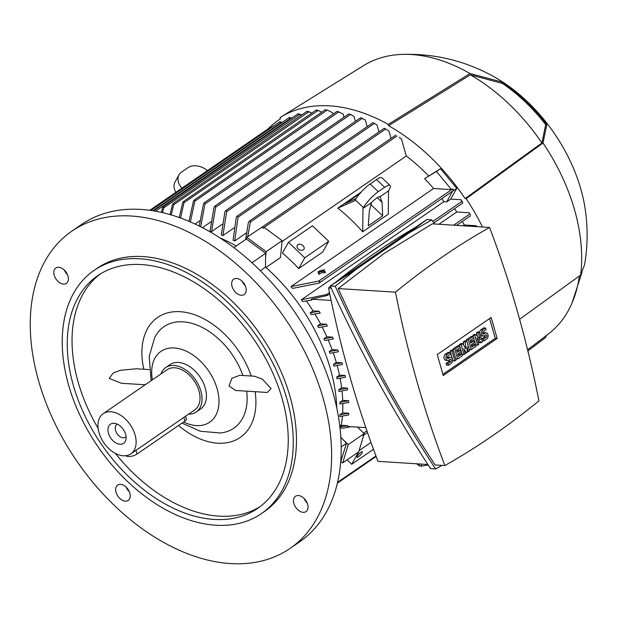 <?xml version="1.0" encoding="UTF-8"?>
<svg xmlns="http://www.w3.org/2000/svg" width="618" height="618" viewBox="0 0 618 618"><rect width="100%" height="100%" fill="white"/><g stroke="black" fill="none" stroke-linecap="round" stroke-linejoin="round"><path stroke-width="0.93" d="M318.703 272.422L322.117 270.074L318.818 272.801M318.602 273.55L318.2 272.391M322.225 270.46L322.117 270.074M321.314 271.464L324.079 269.564L321.739 271.171L325.029 271.379L321.314 271.464L321.638 272.623L324.929 272.832L324.597 271.673M318.463 273.048L318.788 274.207L319.297 274.238L318.965 273.079M319.297 274.238L321.638 272.623M323.585 271.287L324.411 270.723L324.079 269.564M324.929 272.832L325.354 272.538L325.029 271.379M318.448 271.765L320.147 270.591L318.556 272.144M318.347 272.901L317.938 271.735M320.255 270.978L320.147 270.591M131.441 216.037A192.538 126.172 55.5 0 1 307.648 357.621A192.538 126.172 55.5 0 1 290.066 548.429A192.538 126.172 55.5 0 1 230.437 563.57A192.538 126.172 55.5 0 1 54.23 421.986A192.538 126.172 55.5 0 1 71.812 231.178A192.538 126.172 55.5 0 1 131.441 216.037M71.812 231.178L81.398 224.589A192.538 126.172 55.5 0 1 141.028 209.44A192.538 126.172 55.5 0 1 317.227 351.032A192.538 126.172 55.5 0 1 299.653 541.832L290.066 548.429M126.157 487.146A9.309 6.095 -124.5 0 0 129.316 491.743M64.318 270.074A9.309 6.095 -124.5 0 0 67.486 274.67M242.148 281.267A9.309 6.095 -124.5 0 0 245.307 285.864M303.979 498.34A9.309 6.095 -124.5 0 0 307.146 502.944M233.813 247.64L246.327 239.027L265.663 253.295L265.477 267.092L260.402 270.784M265.477 267.092A147.609 96.732 55.5 0 1 330.414 368.923A147.609 96.732 55.5 0 1 336.748 407.741M294.214 497.691A9.309 6.095 55.5 0 1 295.497 496.269A9.309 6.095 55.5 0 1 304.921 499.336A9.309 6.095 55.5 0 1 307.324 510.182A9.309 6.095 55.5 0 1 306.041 511.604A9.309 6.095 55.5 0 1 296.625 508.537A9.309 6.095 55.5 0 1 294.214 497.691M235.759 292.499A9.309 6.095 55.5 0 1 233.658 279.197A9.309 6.095 55.5 0 1 242.109 281.229A9.309 6.095 55.5 0 1 244.21 294.531A9.309 6.095 55.5 0 1 235.759 292.499M67.663 281.916A9.309 6.095 55.5 0 1 66.381 283.338A9.309 6.095 55.5 0 1 56.956 280.271A9.309 6.095 55.5 0 1 54.554 269.425A9.309 6.095 55.5 0 1 55.836 268.003A9.309 6.095 55.5 0 1 65.253 271.07A9.309 6.095 55.5 0 1 67.663 281.916M126.118 487.108A9.309 6.095 55.5 0 1 128.22 500.41A9.309 6.095 55.5 0 1 119.768 498.378A9.309 6.095 55.5 0 1 117.667 485.076A9.309 6.095 55.5 0 1 126.118 487.108M340.866 437.25L346.489 443.291L340.727 461.785M298.687 268.552L322.658 252.067L328.722 241.298L312.445 225.794L288.475 242.279L304.759 257.791L298.687 268.552A145.045 95.048 55.5 0 0 282.411 253.048L288.475 242.279M380.008 196.725L382.079 202.302L382.689 215.898L368.305 225.786L369.301 211.101L371.557 202.534A10.267 2.372 -46.4 0 1 376.663 198.077A10.267 2.372 -46.4 0 1 380.008 196.725L388.567 190.838L388.251 214.222L362.689 231.804A145.045 95.048 -124.5 0 0 337.814 208.111L361.252 191.989M333.457 364.365L341.963 362.766A152.708 100.07 -124.5 0 1 342.21 363.639A152.708 100.07 -124.5 0 1 342.457 364.504L333.952 366.095A145.045 95.048 -124.5 0 0 333.705 365.23A145.045 95.048 -124.5 0 0 333.457 364.365L336.292 362.411A145.045 95.048 -124.5 0 0 333.202 352.754M329.247 351.58L337.783 349.989A152.708 100.07 -124.5 0 1 338.409 351.735L329.881 353.326A145.045 95.048 -124.5 0 0 329.247 351.58L332.082 349.634A145.045 95.048 -124.5 0 0 328.212 339.908M324.002 338.741L332.623 337.15A152.708 100.07 -124.5 0 1 333.38 338.903L324.782 340.495A145.045 95.048 -124.5 0 0 324.002 338.741L326.837 336.787A145.045 95.048 -124.5 0 0 322.14 326.999M317.675 325.825L326.435 324.249A152.708 100.07 -124.5 0 1 327.339 326.01L318.602 327.586A145.045 95.048 -124.5 0 0 317.675 325.825L320.51 323.871A145.045 95.048 -124.5 0 0 314.933 314.021M310.174 312.839L319.151 311.271A152.708 100.07 -124.5 0 1 320.217 313.048L311.271 314.616A145.045 95.048 -124.5 0 0 310.174 312.839L313.009 310.885A145.045 95.048 -124.5 0 0 306.443 300.974M331.117 300.425L311.31 299.174A152.708 100.07 -124.5 0 1 311.889 300.008L302.642 301.553A145.045 95.048 -124.5 0 0 301.352 299.769L443.933 201.677A145.045 95.048 -124.5 0 0 441.723 198.687M290.97 286.597L318.842 281.02L320.031 281.769L318.664 283.214L292.492 288.405A145.045 95.048 -124.5 0 0 290.97 286.597L433.558 188.505A145.045 95.048 -124.5 0 0 424.597 178.641L440.472 168.714L456.764 188.374L450.723 199.104L446.729 201.854L443.933 201.677M399.251 137.351L401.445 138.926A160.703 105.307 55.5 0 1 401.445 138.926L406.304 155.999A145.045 95.048 55.5 0 1 428.591 175.891M406.304 155.999L282.047 241.483M265.609 257.127L266.157 251.65L282.132 240.657L280.448 257.551L265.956 267.517M339.8 425.926L341.352 424.852A145.045 95.048 -124.5 0 0 342.426 416.092M339.815 414.817L348.761 413.257A152.708 100.07 -124.5 0 1 348.683 414.956L339.707 416.517A145.045 95.048 -124.5 0 0 339.815 414.817L342.65 412.87A145.045 95.048 -124.5 0 0 342.82 403.546M339.892 402.31L348.629 400.727A152.708 100.07 -124.5 0 1 348.706 402.442L339.946 404.017A145.045 95.048 -124.5 0 0 339.892 402.31L342.727 400.356A145.045 95.048 -124.5 0 0 342.017 390.939M338.803 389.726L347.409 388.143A152.708 100.07 -124.5 0 1 347.633 389.858L339.019 391.449A145.045 95.048 -124.5 0 0 338.803 389.726L341.646 387.78A145.045 95.048 -124.5 0 0 340.116 378.27M336.648 377.08L345.176 375.481A152.708 100.07 -124.5 0 1 345.539 377.212L337.003 378.803A145.045 95.048 -124.5 0 0 336.648 377.08L339.483 375.126A145.045 95.048 -124.5 0 0 337.173 365.547M362.689 231.804L363.005 208.421L363.438 207.648A15.404 3.553 -46.4 0 1 378.278 191.727L384.666 187.331A15.404 3.553 -46.4 0 1 390.043 185.5A15.404 3.553 -46.4 0 1 389 190.058L388.567 190.838M337.814 208.111L354.863 200.672L355.304 199.892L363.438 207.648M363.005 208.421L371.557 202.534M356.146 198.502L344.983 203.577L359.583 193.897M370.692 204.473L382.689 215.898M359.367 193.689L359.985 193.426M377.235 197.698L382.079 202.302M390.043 185.5L381.901 177.752A15.404 3.553 133.6 0 0 376.532 179.583L370.143 183.979A15.404 3.553 133.6 0 0 355.304 199.892M446.729 201.854L452.646 190.97L453.658 190.274L452.646 188.884L451.542 189.641L436.478 171.456L424.597 178.641M436.478 171.456L440.472 168.714M452.77 191.124L456.764 188.374M452.152 191.387A0.966 0.633 -124.5 0 0 452.646 190.97M451.542 189.641L433.558 188.505M450.723 199.104L461.036 199.753A160.703 105.307 55.5 0 1 462.225 201.53L462.442 202.604L461.036 199.753M301.329 299.769L326.876 294.462M454.609 208.629A145.045 95.048 55.5 0 1 456.748 211.997L469.247 212.785A160.703 105.307 55.5 0 1 470.275 214.554L469.247 212.785M438.919 224.264L456.748 211.997M340.742 461.777L342.751 462.867L348.235 444.574L343.399 439.97M348.235 444.574L364.211 433.589L357.405 427.108M339.985 427.463L342.055 428.344L350.916 426.698M341.352 424.852L341.854 425.331L339.892 426.683M362.897 435.667L363.152 434.423L363.593 434.686L362.897 435.667L367.525 432.615M246.366 232.924L234.701 240.95A145.045 95.048 -124.5 0 0 233.063 240.124M234.16 227.833L222.913 235.566A145.045 95.048 -124.5 0 0 221.337 234.948L224.906 211.781L226.142 210.421L226.651 211.642L222.913 235.566M222.341 224.179L211.534 231.611A145.045 95.048 -124.5 0 0 210.012 231.178L214.006 207.285L215.219 205.941L215.643 207.223L211.534 231.611M210.885 221.862L202.41 227.694M199.784 220.819L195.056 224.071M188.992 221.368L193.449 201.035L194.624 199.722L194.871 201.128L190.359 221.955M327.517 110.375L325.408 109.618L194.624 199.722M181.97 188.15A15.404 11.078 -150.6 0 1 179.011 174.879A15.404 11.078 -150.6 0 1 181.576 172.105L187.965 167.71A15.404 11.078 -150.6 0 1 207.463 170.607M179.011 174.879L175.072 181.877A15.404 11.078 29.4 0 0 175.906 192.322M270.251 127.887L274.508 125.392M282.295 122.333L281.839 122.055L152.885 210.769M280.031 121.723L279.869 122.333M282.001 122.573L279.691 121.831L150.862 210.46M364.211 433.589L363.152 434.423M342.751 462.867L358.726 451.882L363.716 435.234M365.817 427.641L347.579 426.49A152.708 100.07 -124.5 0 0 347.695 425.702L341.854 425.331M319.151 311.271L313.009 310.885M326.435 324.249L320.51 323.871M332.623 337.15L326.837 336.787M337.783 349.989L332.082 349.634M341.963 362.766L336.292 362.411M345.176 375.481L339.483 375.126M347.409 388.143L341.646 387.78M348.629 400.727L342.727 400.356M348.761 413.257L342.65 412.87M339.931 427.03L347.695 425.702M266.157 251.65L246.821 237.382L245.616 239.514L248.413 222.372L249.718 220.966L250.375 222.086L247.671 236.794M263.152 228.227L262.48 226.953L261.932 227.2L263.152 228.227L264.257 227.47L282.132 240.657M246.821 237.382L261.986 227.161M250.375 222.086L385.686 129L388.961 131.109L391.032 138.378M462.31 221.414A145.045 95.048 55.5 0 1 464.257 224.983L476.323 225.74A160.703 105.307 55.5 0 1 476.779 226.651M463.083 225.786L464.257 224.983M311.31 299.174L327.733 295.35L329.773 293.944M329.487 292.499L326.474 294.57L327.733 295.35M476.663 226.644L476.323 225.74M321.669 112.19L318.216 110.375L183.994 202.712L180.549 218.038M316.524 109.958L316.679 110.359L316.524 109.958M318.401 110.784L316.462 109.958M179.243 217.575L182.689 202.542L183.762 201.298L183.994 202.712M316.277 110.004L183.762 201.298M215.643 207.223L350.522 114.438L354.014 116.377L355.427 121.352M350.522 114.438L348.915 113.967M367.185 126.644L365.292 119.992L360.873 117.729M271.132 127.285L270.336 127.988M233.056 240.294L236.3 217.065M378.95 131.928L376.934 124.859L373.094 122.712M236.223 217.374L237.474 216.006L238.069 217.173L234.701 240.95M385.686 129L384.411 128.297M291.843 118.061L291.387 117.783L155.566 211.217M289.633 117.412L289.541 117.984M291.541 118.301L289.363 117.474M153.604 210.885L154.145 210.97M301.623 115.01L300.054 114.114L163.7 207.926L162.526 212.654M298.324 113.727L298.309 114.245M300.224 114.608L298.131 113.766M161.383 212.399L162.596 207.609L163.507 206.482L163.7 207.926M298.023 113.812L163.507 206.482M332.901 114.245L332.445 112.654L327.293 110.027L194.871 201.128M311.696 113.148L308.985 111.657L173.673 204.743L171.256 214.971M307.27 111.255L307.339 111.719M309.162 112.113L307.146 111.271M170.027 214.608L172.468 204.504L173.465 203.314L173.673 204.743M306.991 111.317L173.465 203.314M199.235 226.08L203.453 203.932L204.643 202.611L204.991 203.948L200.672 226.806M344.002 117.219L343.067 113.944L337.258 111.371M453.396 190.02L452.646 188.884M427.895 464.497L377.969 461.352A875.397 588.027 -86.4 0 1 328.575 287.957A1031.226 692.693 -86.4 0 1 330.445 286.428M335.466 282.38A1031.226 692.693 -86.4 0 1 374.894 253.094A1031.226 692.693 -86.4 0 1 415.35 227.424M418.927 463.933L419.514 465.98L416.679 463.786M428.181 464.937L421.7 466.119A24.388 8.428 164.1 0 1 419.514 465.98M421.7 466.119L421.113 464.072M435.605 468.946L430.607 468.637C392.669 410.831 359.212 349.942 330.236 285.979L426.814 219.537L431.812 219.853L409.108 232.893L355.891 269.51L335.242 286.288C364.218 350.259 397.675 411.14 435.605 468.946L442.055 465.385M355.891 269.51L330.236 285.979L335.242 286.288M434.524 223.986L431.812 219.853M489.549 227.455L432.283 223.847L383.855 253.658L338.216 288.567C366.157 350.367 398.463 409.162 435.134 464.952L444.867 465.563A1031.226 692.693 93.6 0 0 492.616 435.705A1031.226 692.693 93.6 0 0 538.935 400.85A875.397 588.027 93.6 0 0 489.549 227.455A1031.226 692.693 93.6 0 0 441.8 257.304A1031.226 692.693 93.6 0 0 395.474 292.167A875.397 588.027 93.6 0 0 444.867 465.563M409.108 232.893L426.814 219.537M328.575 287.957L331.209 288.119M338.216 288.567L395.474 292.167M497.15 338.448L443.237 375.535L437.258 354.57L491.179 317.474L497.15 338.448L495.257 338.324L442.897 374.346M481.19 342.774L476.895 337.76L478.795 344.427L477.598 345.246L475.698 345.13L472.894 335.28L474.091 334.462L475.991 334.577L480.286 339.591L478.386 332.932L476.486 332.808L477.683 331.982L479.583 332.105L482.388 341.955L481.19 342.774L479.29 342.658L477.791 340.904M477.49 336.331L476.486 332.808M468.413 351.572L467.007 346.644L467.216 352.391L466.412 352.94L463.809 348.846L465.215 353.766L464.018 354.593L462.117 354.469L459.313 344.628L460.912 343.523L462.812 343.647L465.74 348.9L465.207 341.993L463.307 341.878L464.906 340.781L466.806 340.897L469.61 350.746L468.413 351.572L467.177 351.495M463.546 344.968L463.307 341.878M452.932 360.788L450.128 350.947L451.325 350.12L453.226 350.244L456.03 360.085L454.833 360.912L452.932 360.788M448.444 365.308L447.942 363.569L450.738 361.646A1.282 0.865 93.6 0 0 451.264 360.232A1.282 0.865 93.6 0 0 450.491 359.205A1.282 0.865 93.6 0 0 450.082 359.328L448.884 360.155A3.206 2.155 93.6 0 1 447.857 360.464A3.206 2.155 93.6 0 1 445.918 357.899A3.206 2.155 93.6 0 1 447.231 354.361L450.028 352.438L450.522 354.176L447.726 356.099A1.282 0.865 93.6 0 0 447.2 357.513A1.282 0.865 93.6 0 0 447.98 358.54A1.282 0.865 93.6 0 0 448.39 358.417L449.587 357.59A3.206 2.155 93.6 0 1 450.615 357.289A3.206 2.155 93.6 0 1 452.546 359.854A3.206 2.155 93.6 0 1 451.233 363.384L448.444 365.308L446.544 365.192L446.049 363.454L448.846 361.53A1.282 0.865 93.6 0 0 449.325 359.854M447.857 360.464L445.957 360.34A3.206 2.155 -86.4 0 1 444.025 357.776A3.206 2.155 -86.4 0 1 445.339 354.245L448.127 352.322L450.028 352.438M447.247 357.776L447.687 357.474A3.206 2.155 -86.4 0 1 448.714 357.165L450.615 357.289M460.371 350.174L460.866 351.912L457.668 354.106L458.332 356.424L461.924 353.952L462.418 355.69L457.629 358.988L455.729 358.865L452.924 349.023L457.714 345.725L459.614 345.841L460.109 347.579L456.517 350.051L457.173 352.368L460.371 350.174L458.471 350.051L456.833 351.178M457.992 355.234L460.024 353.836L461.924 353.952M473.952 340.827L474.446 342.565L471.248 344.767L471.913 347.084L475.505 344.612L475.999 346.35L471.21 349.649L469.309 349.525L466.505 339.676L471.295 336.385L473.195 336.501L473.689 338.239L470.097 340.711L470.754 343.029L473.952 340.827L472.052 340.711L470.414 341.839M471.573 345.895L473.604 344.489L475.505 344.612M483.987 340.85L483.492 339.112L486.289 337.189A1.282 0.865 93.6 0 0 486.814 335.775A1.282 0.865 93.6 0 0 486.042 334.755A1.282 0.865 93.6 0 0 485.624 334.871L484.427 335.698A3.206 2.155 93.6 0 1 483.4 336.007A3.206 2.155 93.6 0 1 481.468 333.442A3.206 2.155 93.6 0 1 482.782 329.904L485.578 327.98L486.072 329.718L483.276 331.642A1.282 0.865 93.6 0 0 482.751 333.056A1.282 0.865 93.6 0 0 483.523 334.083A1.282 0.865 93.6 0 0 483.933 333.959L485.13 333.141A3.206 2.155 93.6 0 1 486.157 332.832A3.206 2.155 93.6 0 1 488.096 335.396A3.206 2.155 93.6 0 1 486.783 338.927L483.987 340.85L482.086 340.734L481.592 338.996L484.388 337.073A1.282 0.865 93.6 0 0 484.867 335.396M483.4 336.007L481.507 335.883A3.206 2.155 -86.4 0 1 480.541 335.466M479.599 332.152A3.206 2.155 -86.4 0 1 480.881 329.788L483.678 327.864L485.578 327.98M482.797 333.318L483.237 333.017A3.206 2.155 -86.4 0 1 484.265 332.708L486.157 332.832M489.618 318.548L495.257 338.324M477.598 345.246L474.794 335.404L472.894 335.28M474.794 335.404L475.991 334.577M478.386 332.932L479.583 332.105M465.207 341.993L466.806 340.897M464.018 354.593L461.213 344.744L459.313 344.628M461.213 344.744L462.812 343.647M466.412 352.94L464.952 352.847M454.833 360.912L452.028 351.063L450.128 350.947M452.028 351.063L453.226 350.244M447.942 363.569L446.049 363.454M457.629 358.988L454.825 349.139L452.924 349.023M454.825 349.139L459.614 345.841M471.21 349.649L468.398 339.8L466.505 339.676M468.398 339.8L473.195 336.501M483.492 339.112L481.592 338.996M304.759 257.791L328.722 241.298M298.216 248.938A3.847 2.773 -150.6 0 1 297.258 245.4A3.847 2.773 -150.6 0 1 303.005 245.64A3.847 2.773 -150.6 0 1 303.963 249.178A3.847 2.773 -150.6 0 1 298.216 248.938M373.465 449.309L351.712 464.272L347.1 459.877M359.29 449.997L358.764 451.75M370.985 442.449L359.591 450.29M362.04 452.886A3.847 0.888 -46.4 0 1 359.29 456.107A3.847 0.888 -46.4 0 1 356.988 457.32A3.847 0.888 -46.4 0 1 357.25 456.177A3.847 0.888 -46.4 0 1 360.008 452.955A3.847 0.888 -46.4 0 1 362.303 451.743A3.847 0.888 -46.4 0 1 362.04 452.886M358.672 451.92L351.712 464.272M470.028 73.527L502.071 82.07A138.888 91.008 55.5 0 1 546.799 124.674L542.99 143.028L466.173 198.656L465.115 198.587A166.868 109.347 55.5 0 0 388.583 125.693L388.22 124.403L470.028 73.527A163.654 107.246 55.5 0 0 401.376 54.43A163.654 107.246 55.5 0 0 363.515 65.647L280.518 117.289A168.15 110.189 55.5 0 0 280.031 117.598L280.402 118.88A166.868 109.347 55.5 0 0 267.949 128.992M466.173 198.656A168.15 110.189 55.5 0 1 482.48 227.007M280.518 117.289A168.15 110.189 55.5 0 1 388.22 124.403M519.607 319.267L580.611 275.087L584.589 264.689C587.71 246.335 587.934 227.942 585.254 209.51A134.137 87.895 55.5 0 0 580.858 189.147A134.137 87.895 55.5 0 0 493.859 76.663C465.084 60.68 434.261 53.272 401.376 54.43M542.99 143.028A163.654 107.246 55.5 0 1 574.562 209.865A163.654 107.246 55.5 0 1 580.611 275.087M579.421 275.952A162.372 106.404 55.5 0 1 572.021 303.036A162.372 106.404 55.5 0 1 548.197 334.137L527.587 349.757M388.583 125.693L470.391 74.824A162.372 106.404 55.5 0 1 541.932 142.959L465.115 198.587M470.391 74.824L502.465 83.438A137.605 90.174 55.5 0 1 545.679 124.604L541.924 142.959M545.679 124.604L546.799 124.674M502.071 82.07L502.465 83.438M546.683 335.288L545.292 337.768L527.88 350.947M219.884 237.884A147.609 96.732 55.5 0 1 236.2 245.995M265.663 253.295L251.951 262.727M346.489 443.291L341.229 446.914M94.083 270.39L97.273 268.189A147.609 96.732 55.5 0 1 142.99 256.586A147.609 96.732 55.5 0 1 278.077 365.13A147.609 96.732 55.5 0 1 264.604 511.418L261.406 513.612A147.609 96.732 55.5 0 1 215.69 525.223A147.609 96.732 55.5 0 1 80.603 416.671A147.609 96.732 55.5 0 1 94.083 270.39A147.609 96.732 55.5 0 1 139.792 258.78A147.609 96.732 55.5 0 1 274.886 367.331A147.609 96.732 55.5 0 1 261.406 513.612M141.445 264.574A141.19 92.522 55.5 0 1 270.661 368.405A141.19 92.522 55.5 0 1 257.768 508.328A141.19 92.522 55.5 0 1 214.044 519.429A141.19 92.522 55.5 0 1 84.828 415.597A141.19 92.522 55.5 0 1 97.714 275.674A141.19 92.522 55.5 0 1 141.445 264.574M260.124 506.621A141.19 92.522 55.5 0 1 218.834 516.13A141.19 92.522 55.5 0 1 115.388 453.396M98.115 428.289A141.19 92.522 55.5 0 1 100.155 274.091M143.832 369.255A72.847 47.733 55.5 0 1 180.186 311.696A72.847 47.733 55.5 0 1 251.256 376.014M145.222 384.775L121.53 383.284L109.154 378.386L113.357 372.917L120.44 370.298L136.331 368.784L149.093 369.587M255.126 391.696A72.847 47.733 55.5 0 1 217.636 443.183A72.847 47.733 55.5 0 1 178.517 425.516M152.391 379.846A42.997 28.181 55.5 0 1 174.276 347.973A42.997 28.181 55.5 0 1 217.127 388.784A42.997 28.181 55.5 0 1 183.631 421.994M229 385.933L231.897 378.293L239.745 375.288L254.469 376.215L262.426 379.236L271.093 388.583L267.339 392.461L235.543 390.46L229 385.933M151.124 380.711L149.216 356.393L154.6 337.807A61.615 40.371 55.5 0 1 198.54 325.701A61.615 40.371 55.5 0 1 242.928 375.489M246.69 391.163A61.615 40.371 55.5 0 1 220.085 432.986L200.263 431.24L182.001 423.114M160.919 373.975A26.953 17.667 55.5 0 1 165.663 367.594L170.058 364.574A26.953 17.667 55.5 0 1 205.261 388.034A26.953 17.667 55.5 0 1 200.611 408.992L196.215 412.013A26.953 17.667 55.5 0 1 188.567 414.16M165.663 367.594A26.953 17.667 55.5 0 1 200.865 391.055A26.953 17.667 55.5 0 1 196.215 412.013M103.214 413.674L167.115 369.711A24.388 15.983 55.5 0 1 198.973 390.939A24.388 15.983 55.5 0 1 194.763 409.896L130.862 453.859A24.388 15.983 55.5 0 1 99.004 432.631A24.388 15.983 55.5 0 1 103.214 413.674A24.388 15.983 55.5 0 1 135.064 434.902A24.388 15.983 55.5 0 1 130.862 453.859M185.578 416.215L186.381 419.027A6.419 2.217 164.1 0 1 184.952 421.082L137.026 454.06A6.419 2.217 164.1 0 1 128.289 456.509A6.419 2.217 164.1 0 1 126.172 455.667M108.444 433.226A11.618 7.609 55.5 0 1 114.477 423.322A11.618 7.609 55.5 0 1 125.624 434.307A11.618 7.609 55.5 0 1 125.879 439.892A11.618 7.609 55.5 0 1 117.482 443.678A11.618 7.609 55.5 0 1 108.444 433.226M126.087 436.818A7.702 5.044 55.5 0 1 125.624 437.212A7.702 5.044 55.5 0 1 115.558 430.507A7.702 5.044 55.5 0 1 116.887 424.52A7.702 5.044 55.5 0 1 117.428 424.218M376.532 179.583L384.666 187.331M370.143 183.979L378.278 191.727M432.832 221.399L461.785 201.476M363.662 433.063L366.907 430.831M453.62 225.191L469.757 214.083M226.651 211.642L362.372 118.277M238.069 217.173L374.477 123.33M337.606 482.341L375.937 455.968M263.206 228.027L397.026 135.96M204.991 203.948L338.981 111.765M318.842 281.02L452.67 188.953M447.231 354.361L445.339 354.245M450.738 361.646L448.846 361.53M449.587 357.59L447.687 357.474M448.39 358.417L447.586 358.363M482.782 329.904L480.881 329.788M486.289 337.189L484.388 337.073M485.13 333.141L483.237 333.017M483.933 333.959L483.129 333.913M137.026 454.06L135.968 450.344M184.952 421.082L183.901 417.374M433.828 222.92L462.836 202.967M456.555 225.377L470.692 215.651M214.794 206.103L348.853 113.874M225.701 210.599L360.804 117.652M149.757 210.305L270.182 127.462M237.011 216.2L373.017 122.634M249.224 221.174L384.319 128.235M153.697 210.8L289.301 117.513M261.962 227.185L395.759 135.126M337.428 483.098L376.123 456.47M204.241 202.758L337.212 111.279M319.259 282.944L452.446 191.31M581.886 272.7L572.021 303.036"/></g></svg>
